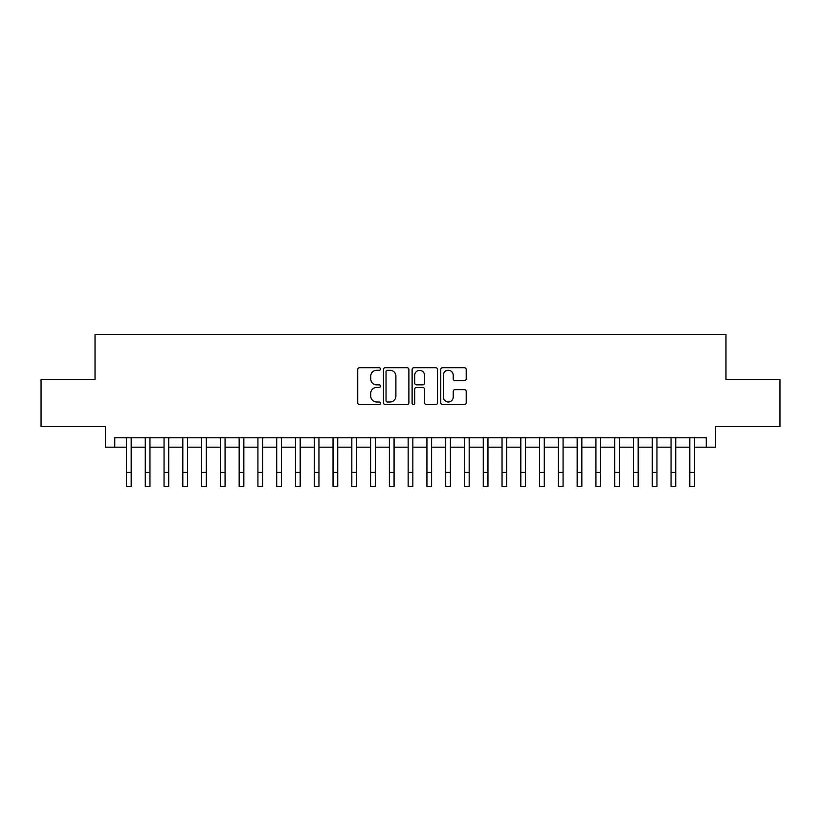 <?xml version="1.0" encoding="UTF-8"?>
<svg xmlns="http://www.w3.org/2000/svg" width="821" height="821" viewBox="0 0 821 821"><rect width="100%" height="100%" fill="white"/><g stroke="black" fill="none" stroke-linecap="round" stroke-linejoin="round"><path stroke-width="1.23" d="M380.462 368.998A1.293 1.293 0 0 0 379.169 367.705L359.588 367.705A1.847 1.847 0 0 0 357.74 369.553L357.74 402.721A1.847 1.847 0 0 0 359.588 404.568L379.169 404.568A1.293 1.293 0 0 0 380.462 403.275A1.293 1.293 0 0 0 379.169 401.982L376.634 401.982A5.901 5.901 0 0 1 370.733 396.091L370.733 393.321A5.901 5.901 0 0 1 376.634 387.43L379.169 387.43A1.293 1.293 0 0 0 380.462 386.137A1.293 1.293 0 0 0 379.169 384.844L376.634 384.844A5.901 5.901 0 0 1 370.733 378.943L370.733 376.182A5.901 5.901 0 0 1 376.634 370.281L379.169 370.281A1.293 1.293 0 0 0 380.462 368.998M464.368 380.698A1.847 1.847 0 0 0 466.205 378.85L466.205 369.553A1.847 1.847 0 0 0 464.368 367.705L442.622 367.705A1.847 1.847 0 0 0 440.774 369.553L440.774 402.721A1.847 1.847 0 0 0 442.622 404.568L464.368 404.568A1.847 1.847 0 0 0 466.205 402.721L466.205 391.484A1.847 1.847 0 0 0 464.368 389.636L455.06 389.636A1.847 1.847 0 0 0 453.213 391.484L453.213 397.056A4.926 4.926 0 0 1 448.287 401.982A4.926 4.926 0 0 1 443.35 397.056L443.35 375.218A4.926 4.926 0 0 1 448.287 370.281A4.926 4.926 0 0 1 453.213 375.218L453.213 378.85A1.847 1.847 0 0 0 455.06 380.698L464.368 380.698M114.755 447.168L114.755 437.778L706.245 437.778L706.245 447.168L715.635 447.168L715.635 426.51L779.95 426.51L779.95 379.569L725.969 379.569L725.969 334.496L95.031 334.496L95.031 379.569L41.05 379.569L41.05 426.51L105.365 426.51L105.365 447.168L126.485 447.168M408.889 369.553A1.847 1.847 0 0 0 407.042 367.705L385.295 367.705A1.847 1.847 0 0 0 383.448 369.553L383.448 402.721A1.847 1.847 0 0 0 385.295 404.568L407.042 404.568A1.847 1.847 0 0 0 408.889 402.721L408.889 369.553M413.958 367.705L435.705 367.705A1.847 1.847 0 0 1 437.552 369.553L437.552 402.721A1.847 1.847 0 0 1 435.705 404.568L426.397 404.568A1.847 1.847 0 0 1 424.549 402.721L424.549 389.267A1.847 1.847 0 0 0 422.712 387.43L416.534 387.43A1.847 1.847 0 0 0 414.697 389.267L414.697 403.275A1.293 1.293 0 0 1 413.404 404.568A1.293 1.293 0 0 1 412.111 403.275L412.111 369.553A1.847 1.847 0 0 1 413.958 367.705M131.186 447.168L145.266 447.168M149.956 447.168L164.046 447.168M168.736 447.168L182.816 447.168M187.516 447.168L201.597 447.168M206.297 447.168L220.377 447.168M225.067 447.168L239.157 447.168M243.847 447.168L257.927 447.168M262.628 447.168L276.708 447.168M281.408 447.168L295.488 447.168M300.178 447.168L314.269 447.168M318.959 447.168L333.039 447.168M337.739 447.168L351.819 447.168M356.519 447.168L370.599 447.168M375.289 447.168L389.38 447.168M394.07 447.168L408.15 447.168M412.85 447.168L426.93 447.168M431.62 447.168L445.711 447.168M450.401 447.168L464.481 447.168M469.181 447.168L483.261 447.168M487.961 447.168L502.042 447.168M506.731 447.168L520.822 447.168M525.512 447.168L539.592 447.168M544.292 447.168L558.372 447.168M563.073 447.168L577.153 447.168M581.843 447.168L595.933 447.168M600.623 447.168L614.703 447.168M619.403 447.168L633.484 447.168M638.184 447.168L652.264 447.168M656.954 447.168L671.044 447.168M675.734 447.168L689.814 447.168M694.515 447.168L706.245 447.168M387.327 370.281A1.293 1.293 0 0 0 386.034 371.574L386.034 400.699A1.293 1.293 0 0 0 387.327 401.982L389.996 401.982A5.901 5.901 0 0 0 395.896 396.091L395.896 376.182A5.901 5.901 0 0 0 389.996 370.281L387.327 370.281M424.549 375.31A4.926 4.926 0 0 0 419.623 370.374A4.926 4.926 0 0 0 414.697 375.31L414.697 383.007A1.847 1.847 0 0 0 416.534 384.844L422.712 384.844A1.847 1.847 0 0 0 424.549 383.007L424.549 375.31M126.485 472.424L131.186 472.424L131.186 486.504L126.485 486.504L126.485 437.778M131.186 472.424L131.186 437.778M145.266 472.424L149.956 472.424L149.956 486.504L145.266 486.504L145.266 437.778M149.956 472.424L149.956 437.778M164.046 472.424L168.736 472.424L168.736 486.504L164.046 486.504L164.046 437.778M168.736 472.424L168.736 437.778M182.816 472.424L187.516 472.424L187.516 486.504L182.816 486.504L182.816 437.778M187.516 472.424L187.516 437.778M201.597 472.424L206.297 472.424L206.297 486.504L201.597 486.504L201.597 437.778M206.297 472.424L206.297 437.778M220.377 472.424L225.067 472.424L225.067 486.504L220.377 486.504L220.377 437.778M225.067 472.424L225.067 437.778M239.157 472.424L243.847 472.424L243.847 486.504L239.157 486.504L239.157 437.778M243.847 472.424L243.847 437.778M257.927 472.424L262.628 472.424L262.628 486.504L257.927 486.504L257.927 437.778M262.628 472.424L262.628 437.778M276.708 472.424L281.408 472.424L281.408 486.504L276.708 486.504L276.708 437.778M281.408 472.424L281.408 437.778M295.488 472.424L300.178 472.424L300.178 486.504L295.488 486.504L295.488 437.778M300.178 472.424L300.178 437.778M314.269 472.424L318.959 472.424L318.959 486.504L314.269 486.504L314.269 437.778M318.959 472.424L318.959 437.778M333.039 472.424L337.739 472.424L337.739 486.504L333.039 486.504L333.039 437.778M337.739 472.424L337.739 437.778M351.819 472.424L356.519 472.424L356.519 486.504L351.819 486.504L351.819 437.778M356.519 472.424L356.519 437.778M370.599 472.424L375.289 472.424L375.289 486.504L370.599 486.504L370.599 437.778M375.289 472.424L375.289 437.778M389.38 472.424L394.07 472.424L394.07 486.504L389.38 486.504L389.38 437.778M394.07 472.424L394.07 437.778M408.15 472.424L412.85 472.424L412.85 486.504L408.15 486.504L408.15 437.778M412.85 472.424L412.85 437.778M426.93 472.424L431.62 472.424L431.62 486.504L426.93 486.504L426.93 437.778M431.62 472.424L431.62 437.778M445.711 472.424L450.401 472.424L450.401 486.504L445.711 486.504L445.711 437.778M450.401 472.424L450.401 437.778M464.481 472.424L469.181 472.424L469.181 486.504L464.481 486.504L464.481 437.778M469.181 472.424L469.181 437.778M483.261 472.424L487.961 472.424L487.961 486.504L483.261 486.504L483.261 437.778M487.961 472.424L487.961 437.778M502.042 472.424L506.731 472.424L506.731 486.504L502.042 486.504L502.042 437.778M506.731 472.424L506.731 437.778M520.822 472.424L525.512 472.424L525.512 486.504L520.822 486.504L520.822 437.778M525.512 472.424L525.512 437.778M539.592 472.424L544.292 472.424L544.292 486.504L539.592 486.504L539.592 437.778M544.292 472.424L544.292 437.778M558.372 472.424L563.073 472.424L563.073 486.504L558.372 486.504L558.372 437.778M563.073 472.424L563.073 437.778M577.153 472.424L581.843 472.424L581.843 486.504L577.153 486.504L577.153 437.778M581.843 472.424L581.843 437.778M595.933 472.424L600.623 472.424L600.623 486.504L595.933 486.504L595.933 437.778M600.623 472.424L600.623 437.778M614.703 472.424L619.403 472.424L619.403 486.504L614.703 486.504L614.703 437.778M619.403 472.424L619.403 437.778M633.484 472.424L638.184 472.424L638.184 486.504L633.484 486.504L633.484 437.778M638.184 472.424L638.184 437.778M652.264 472.424L656.954 472.424L656.954 486.504L652.264 486.504L652.264 437.778M656.954 472.424L656.954 437.778M671.044 472.424L675.734 472.424L675.734 486.504L671.044 486.504L671.044 437.778M675.734 472.424L675.734 437.778M689.814 472.424L694.515 472.424L694.515 486.504L689.814 486.504L689.814 437.778M694.515 472.424L694.515 437.778"/></g></svg>
